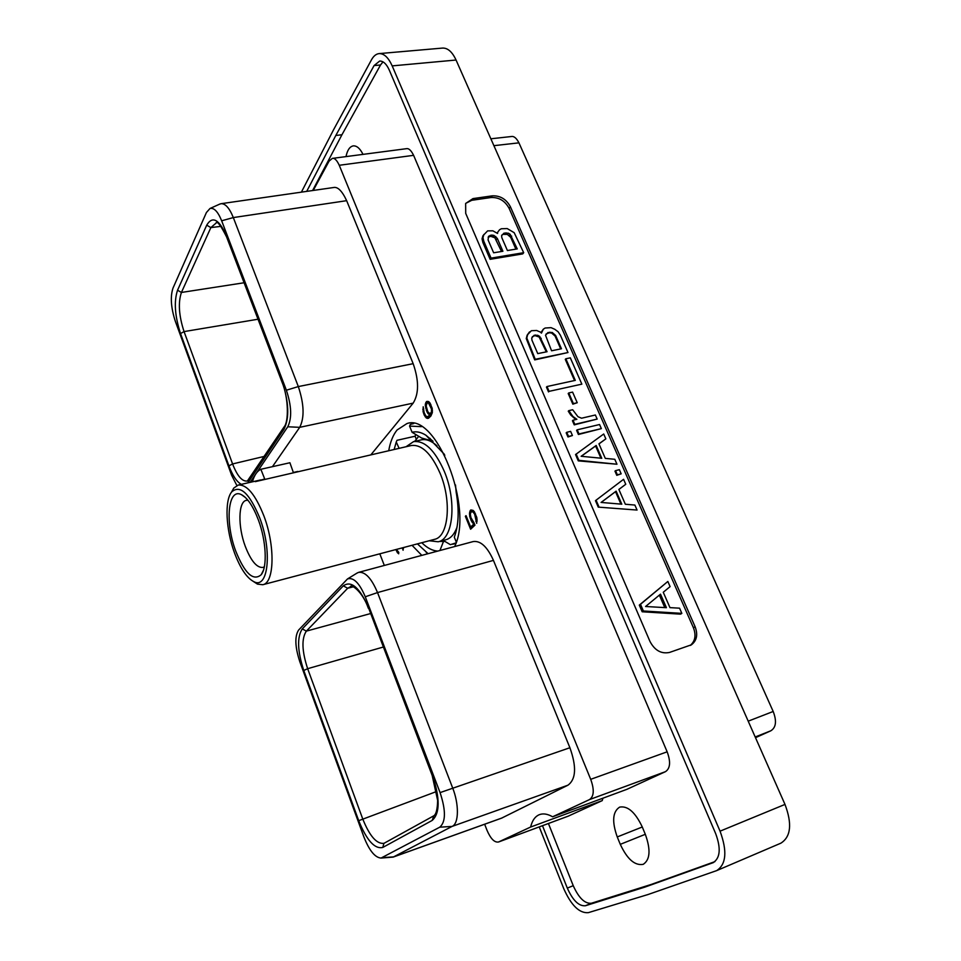<?xml version="1.0" encoding="UTF-8"?>
<svg xmlns="http://www.w3.org/2000/svg" width="961" height="961" viewBox="0 0 961 961"><rect width="100%" height="100%" fill="white"/><g stroke="black" fill="none" stroke-linecap="round" stroke-linejoin="round"><path stroke-width="1.44" d="M428.558 403.091L431.489 409.014L431.453 412.017L429.915 413.819L427.765 411.62L426.191 405.938L427.056 403.103L429.855 402.815M427.729 402.899L429.819 402.779M429.915 413.819L430.588 413.614M431.105 413.014L432.306 412.75M431.453 412.017L432.402 411.813M431.633 410.623L432.45 410.443M431.489 409.014L432.258 408.845M431.165 407.62L431.921 407.452M430.047 404.881L430.912 404.701M429.387 403.884L430.372 403.68M427.825 401.338L426.804 403.404M426.672 416.654L428.702 418.107M429.543 413.602L430.996 414.996L429.363 416.341L427.357 416.822L425.711 415.825L424.113 412.497L423.2 406.779L423.08 411.656L424.257 415.128L426.36 418.059L428.498 418.263L430.876 416.029L432.318 412.689L432.21 408.461L429.951 402.911L428.738 401.638L426.588 401.47L425.351 404.04L425.339 405.674L426.203 405.482M425.351 404.04L426.528 403.788M313.238 190.446L329.106 161.1L332.338 158.397C334.572 157.892 336.879 160.187 339.257 165.28L590.703 779.323L667.15 751.814C670.862 761.845 670.285 768.464 665.444 771.671L626.788 789.377L552.599 816.79L589.489 799.588C594.03 796.441 594.439 789.69 590.703 779.323M484.656 824.238L486.975 830.232C490.675 838.821 494.543 842.737 498.579 841.98L530.628 827.037C532.19 820.502 535.133 816.37 539.469 814.628C543.265 813.222 547.65 813.943 552.599 816.79M379.811 553.812L384.328 565.452M358.621 572.36L473.232 541.56C480.596 540.538 487.335 546.821 493.449 560.383L569.897 747.73C576.696 766.782 576.047 779.263 567.927 785.197L501.534 818.171L393.157 857.104L452.042 826.424C459.178 823.685 458.974 803.54 452.607 787.84L377.529 592.577C371.535 578.33 365.228 571.591 358.621 572.36L356.771 573.236M272.443 466.674L299.712 427.333C304.601 417.699 304.132 404.113 298.318 386.574L233.319 217.57C229.487 208.105 225.391 203.48 221.042 203.696L333.467 187.539C337.695 186.53 342.092 190.915 346.657 200.681L413.17 363.678C418.996 380.496 418.996 393.638 413.17 403.127L370.946 454.745M388.724 450.685C390.31 441.82 393.097 434.913 397.097 429.975L406.947 423.561C436.162 412.569 473.953 507.913 454.637 546.557M421.807 555.374L412.029 545.295M395.704 549.608L398.671 553.812L398.671 552.203L396.4 549.428M402.647 547.782L403.067 550.245L403.332 547.602M473.953 522.664L470.962 517.691L470.325 514.279L470.926 511.985L472.908 511.805L474.65 514.171L476.68 523.337L476.932 517.991L474.41 511.805L473.112 510.387L470.818 509.943L469.629 512.165L469.689 516.321L471.238 520.718L473.713 524.177L470.662 527.048L466.037 515.649L465.364 516.297L470.614 529.223L474.962 525.138L473.953 522.664M425.339 405.674L426.972 411.933L429.639 415.296L427.357 416.822M548.431 823.493L573.236 885.682C578.774 898.006 584.829 903.869 591.399 903.244L651.198 884.456L714.912 861.633M382.983 61.864L380.52 64.988L341.936 134.768L312.601 190.53M346.008 156.607C347.341 150.108 349.768 146.528 353.312 145.88C356.819 145.652 360.051 148.487 363.018 154.385M642.2 826.808L645.36 834.412C650.849 849.812 650.129 859.783 643.221 864.335C634.873 865.861 627.233 859.206 620.289 844.347L617.25 836.947C611.809 821.595 612.613 811.649 619.641 807.12C627.689 805.606 635.209 812.165 642.2 826.808M568.311 816.117L602.235 800.621L602.919 798.195M332.338 158.397L406.395 148.691C408.773 148.174 411.176 150.397 413.602 155.334L667.15 751.814M542.485 825.703L567.314 888.108C572.852 900.481 578.882 906.355 585.417 905.742L644.927 887.099L713.146 862.678C720.245 858.077 721.086 848.395 715.681 833.643L389.301 70.141C386.526 63.967 383.307 60.939 379.655 61.06L374.081 65.576L335.821 135.465L306.715 191.383M539.241 826.904L563.771 888.697C571.23 905.406 579.399 913.394 588.3 912.662L647.99 894.535L716.666 870.618C726.264 864.371 727.393 851.218 720.053 831.169L392.184 65.889C388.412 57.54 384.052 53.444 379.115 53.6C376.135 53.924 373.589 55.99 371.487 59.798L333.515 129.855L301.394 192.152M720.053 831.169L784.993 804.417C792.284 823.877 790.915 836.791 780.885 843.169L716.666 870.618M784.993 804.417L456.055 60.026L392.184 65.889M379.115 53.6L442.589 48.074C447.766 47.894 452.259 51.87 456.055 60.026M649.984 641.48C654.777 650.465 661.288 654.117 669.541 652.435L691.452 644.783C696.833 640.591 698.058 634.584 695.115 626.74L510.399 206.747C506.267 199.155 500.225 195.515 492.284 195.84L472.968 198.603L465.641 203.468L465.713 213.378L649.984 641.48M690.19 645.48C695.199 641.203 696.281 635.305 693.422 627.761L509.15 208.417C505.03 200.825 498.999 197.197 491.059 197.522L471.767 200.296L465.689 203.384M639.293 605.106L642.164 611.773L680.58 614.151L681.842 613.37L679.559 608.181L669.973 607.628L663.258 592.264L670.105 586.606L667.847 581.465L639.293 605.106L640.494 604.301L643.377 610.98L642.164 611.773M482.963 235.697L482.05 238.845L482.866 242.472L490.134 259.326L522.724 253.896L523.697 252.695L514.183 232.682L507.216 228.574L501.33 228.742L499.528 229.775L497.113 233.006L497.642 232.31L497.582 233.463L492.861 230.82L487.611 230.88L482.963 235.697M667.847 581.465L640.494 604.301M643.377 610.98L681.842 613.37M645.576 606.499L660.519 594.162L666.417 607.688L645.576 606.499M659.366 595.123L664.796 607.592M499.528 229.775L497.642 232.31M483.876 234.46L482.975 237.607L483.791 241.247L491.071 258.113L490.134 259.326M491.071 258.113L523.697 252.695M483.791 241.247L482.866 242.472M482.975 237.607L482.05 238.845M493.642 252.791L488.056 239.878L488.608 236.262L491.636 235.073L493.918 235.421L497.317 238.412L502.903 251.265L493.642 252.791M504.044 233.127L508.285 233.163L510.147 234.256L517.258 248.911L507.408 250.533L501.822 237.691L501.618 235.601L504.044 233.127L503.096 234.352L507.336 234.388L510.711 237.343L515.877 249.139M488.128 237.235L490.711 236.31L494.855 237.751L501.534 251.494M490.326 235.289L489.389 236.514M491.636 235.073L490.711 236.31M493.918 235.421L492.981 236.658M495.792 236.526L494.855 237.751M497.317 238.412L496.381 239.637M506.027 232.814L505.078 234.04M501.882 235.049L503.096 234.352M508.285 233.163L507.336 234.388M510.147 234.256L509.198 235.481M511.672 236.13L510.711 237.343M490.867 138.792L511.432 136.522C513.991 136.03 516.501 138.132 518.94 142.841L773.185 711.476C776.86 721.038 776.092 727.465 770.878 730.768L755.502 737.688M432.162 820.442L382.778 847.446C374.718 849.308 366.706 840.382 358.717 820.682L303.772 670.49C297.417 651.005 296.925 637.143 302.283 628.902L343.317 585.838C351.282 580.24 359.678 587.579 368.543 607.845L432.462 775.275C440.138 798.387 440.03 813.438 432.162 820.442L433.855 815.793M439.754 827.181C445.856 821.967 445.964 810.435 440.078 792.609L365.276 596.781C359.438 583.015 353.516 577.068 347.498 578.942L298.643 630.02C294.583 636.29 294.979 646.837 299.808 661.697L363.907 836.971C369.276 850.545 374.982 857.584 381.036 858.065L439.754 827.181L452.042 826.424L567.927 785.197M381.036 858.065L393.157 857.104M382.778 847.446L383.92 843.338C376.676 844.178 369.613 836.058 362.741 818.964L307.652 668.688C301.874 651.09 301.442 638.56 306.355 631.125L347.678 588.264L351.089 586.378M353.324 586.811L347.678 588.264L343.317 585.838M370.393 613.611L306.355 631.125L302.283 628.902M383.163 647.077L307.652 668.688L303.772 670.49M436.654 791.48L358.717 820.682M256.707 472.656L287.759 426.78C292.036 418.155 291.579 405.962 286.378 390.214L221.655 220.79C217.967 211.66 214.075 207.564 210.003 208.489L206.423 212.513L172.98 288.156C170.181 296.697 170.95 307.7 175.286 321.166L231.637 475.263L236.874 485.521M250.16 482.326L255.242 474.83M241.343 484.344C236.79 481.893 232.646 475.731 228.922 465.845L180.524 333.551C174.818 316.001 173.821 301.55 177.545 290.222L206.723 225.162C212.465 215.516 219.132 219.24 226.7 236.334L226.7 237.211M226.7 236.334L282.138 381.553C288.925 402.094 289.549 417.987 284.012 429.231L247.818 482.866M221.042 203.696L219.576 204.188M221.006 226.352L210.867 227.589L216.489 222.724M244.094 282.762L181.413 292.456L210.867 227.589L206.723 225.162M258.016 319.232L184.056 331.593C178.878 315.713 178.001 302.667 181.413 292.456L177.545 290.222M264.275 456.403L232.586 463.947L184.056 331.593L180.524 333.551M247.494 480.92L247.049 481.065C241.992 481.473 237.175 475.767 232.586 463.947L228.922 465.845M644.927 887.099L651.198 884.456M335.821 135.465L341.936 134.768M530.628 827.037L602.235 800.621M402.515 548.839L403.416 548.599M402.647 548.263L403.38 548.07M397.59 552.983L398.839 552.647M396.785 551.878L397.722 551.626M465.364 516.297L466.205 516.081M471.178 526.916L471.695 528.202M470.662 527.048L474.602 524.262M473.713 524.177L474.482 523.973M472.187 522.472L473.401 522.147M471.238 520.718L472.151 520.478M470.301 518.399L471.154 518.171M469.689 516.321L470.53 516.105M469.412 513.943L470.422 513.679M469.629 512.165L470.974 511.937M470.157 510.579L471.515 510.231L470.986 511.805M475.911 521.451L477.112 521.138M476.272 520.057L477.136 519.829M476.127 518.435L476.956 518.219M475.647 516.61L476.464 516.393M474.65 514.171L475.515 513.943M473.797 512.706L474.758 512.453M472.908 511.805L474.121 511.492M472.019 511.504L473.989 511.348M471.298 511.612L473.389 511.144M425.627 408.065L426.432 407.884M426.216 410.083L427.068 409.903M426.972 411.933L427.849 411.74M427.861 413.578L429.123 413.302M429.639 415.296L430.996 414.996M429.147 415.873L430.504 415.572M428.017 416.63L429.363 416.341M422.792 409.29L423.693 409.098M423.08 411.656L423.873 411.476M423.669 413.662L424.51 413.482M424.257 415.128L425.134 414.936M425.158 416.774L426.408 416.497M426.36 418.059L427.717 417.759M427.417 418.431L428.618 418.167M425.819 402.395L427.189 402.106M601.081 502.435L621.803 504.189L616.121 491.155L601.081 502.435M598.847 506.627L596.072 500.188L623.581 479.311L625.755 484.272L618.86 489.437L625.335 504.249L634.873 505.054L637.059 510.051L598.247 507.12L595.472 500.693L596.072 500.188M598.247 507.12L637.059 510.051M618.884 489.473L625.755 484.272M620.938 504.117L615.508 491.66L601.142 502.447M615.508 491.66L616.121 491.155M615.557 470.65L619.352 469.677L621.178 473.833L617.382 474.818L615.557 470.65L614.956 471.154L616.782 475.323L617.382 474.818M616.782 475.323L621.178 473.833M616.962 464.223L578.282 460.872L575.555 454.553L603.712 434L605.85 438.865L598.943 443.826L605.298 458.385L614.8 459.298L616.962 464.223L578.87 460.343L576.144 454.024M605.85 438.865L598.979 443.91M600.925 458.193L595.604 446L581.261 456.295M596.192 445.472L581.129 456.283L601.778 458.277L596.192 445.472L595.604 446M577.189 429.819L599.556 424.522L601.346 428.618L578.978 433.952L577.189 429.819L576.612 430.36L578.402 434.492L578.978 433.952M578.402 434.492L601.346 428.618M566.762 432.294L570.63 431.369L572.432 435.513L568.552 436.438L566.762 432.294L566.185 432.834L567.975 436.979L568.552 436.438M567.975 436.979L572.432 435.513M575.795 419.561L570.702 414.96L568.251 411.188L568.816 410.635L572.672 409.746L577.957 416.702L581.561 418.215L595.376 414.996L597.165 419.08L574.798 424.33L573.02 420.209L576.876 419.308L572.948 416.497L568.816 410.635M597.165 419.08L574.234 424.87L572.444 420.75L573.02 420.209M568.756 392.953L572.588 392.1L577.225 402.731L573.393 403.608L568.756 392.953L568.191 393.517L572.828 404.161L573.393 403.608M572.828 404.161L577.225 402.731M581.849 384.148L549.079 391.355L547.001 386.538L575.291 380.376L565.837 358.777L570.317 357.852L581.849 384.148L549.079 391.355M548.527 391.92L546.449 387.115L547.001 386.538M574.546 380.544L565.284 359.366L565.837 358.777M552.191 332.446L547.926 332.554L545.524 335.245L551.578 350.789L561.452 348.759L555.638 335.473L552.191 332.446L551.65 333.047L549.368 332.758L549.908 332.158M540.406 332.11L541.427 333.119L543.337 329.167L545.139 328.025L551.049 327.653L554.761 329.275L558.113 331.761L560.395 335.233L567.987 352.543L535.241 359.306L526.796 337.96L527.661 334.608L531.361 330.716L536.634 330.476L540.406 332.11M531.95 340.194L537.764 353.612L547.061 351.714L539.686 336.41L537.776 335.305L534.16 335.269L531.721 337.984L531.95 340.194M567.987 352.543L534.7 359.894L526.268 338.56L527.133 335.209L529.547 331.869M527.133 335.209L527.661 334.608M526.268 338.56L526.796 337.96M540.935 332.638L543.337 329.167M540.947 332.506L541.475 331.905M546.316 351.87L539.145 336.999L534.941 335.605L532.286 336.722M549.368 332.758L546.088 333.972M560.707 348.915L555.086 336.062L551.65 333.047M533.619 335.87L534.16 335.269M534.941 335.605L535.481 335.005M537.235 335.906L537.776 335.305M540.707 338.933L541.247 338.332M253.38 581.465L257.464 584.12L262.809 584.72L434.492 539.361C448.499 536.887 451.958 501.342 440.162 473.437C431.381 453.604 421.783 444.294 411.38 445.508L255.314 481.641L264.719 479.01L260.863 469.28L289.91 462.746L293.345 472.476L297.802 471.443M262.809 584.72C274.414 582.979 275.363 545.86 263.891 515.901C255.41 494.591 246.857 484.32 238.22 485.065L260.707 479.923M231.385 492.332L233.763 488.08L238.22 485.065M406.059 446.721L413.554 441.628C424.678 440.318 434.937 450.241 444.318 471.395C456.955 501.174 453.208 539.133 438.216 541.788L445.868 539.758C450.709 538.412 454.421 534.232 457.016 527.229M429.219 540.755L438.216 541.788M413.554 441.628L421.278 439.874C426.191 438.817 431.417 440.787 436.967 445.796M440.306 449.255L444.811 455.262M414.78 441.339L418.72 436.282M430.192 438.456L429.387 438.192M433.063 441.219L421.591 438.024L412.077 432.282L409.578 426.095L410.335 424.39L413.759 423.549M399.091 448.306L396.256 441.988L394.166 449.436M415.777 434.504L415.08 436.222L397.001 440.306L396.256 441.988M415.08 436.222L416.233 439.105M441.231 540.995L444.991 541.451L439.561 541.439M456.019 542.893L450.373 544.659L444.991 541.451M456.283 542.088L454.301 537.175C458.709 525.331 459.334 510.267 456.139 491.972L455.514 484.969M444.234 454.133L425.903 435.213C420.966 432.138 416.353 431.165 412.077 432.282M427.969 553.716L426.167 552.359M417.422 543.866L428.101 553.68M437.844 551.061C432.582 550.845 427.225 548.058 421.783 542.725M443.321 541.896L439.934 550.509M421.471 426.648L409.578 426.095M247.926 500.237L246.34 500.333C238.208 501.63 237.787 526.52 245.247 546.268C250.905 560.852 256.791 567.903 262.906 567.446L264.347 566.786M258.365 519.889C253.163 506.315 247.53 497.906 241.439 494.663C227.925 487.359 224.838 522.436 235.709 551.001C244.779 573.549 253.272 581.465 261.2 574.726C267.494 567.146 266.257 540.791 258.365 519.889M231.709 491.888C224.418 500.453 225.895 529.595 234.448 552.731C240.274 568.335 246.749 577.981 253.884 581.693C268.275 589.67 272.431 550.929 259.758 517.979C249.464 493.221 240.118 484.524 231.709 491.888L233.763 488.08M252.527 481.785L252.467 481.629C254.317 475.178 257.116 471.058 260.863 469.28M567.314 888.108L573.236 885.682M585.417 905.742L591.399 903.244M472.968 198.603L471.767 200.296M492.284 195.84L491.059 197.522M510.399 206.747L509.15 208.417M695.115 626.74L693.422 627.761M645.312 834.304L620.289 844.347M642.272 826.989L617.25 836.947M755.19 736.979L770.878 730.768M518.94 142.841L493.906 145.676M748.199 721.17L773.185 711.476M440.078 792.609L569.897 747.73M365.276 596.781L377.529 592.577L493.449 560.383M382.322 857.656L393.722 856.864L502.147 817.919M368.543 607.845L432.186 775.491L437.651 800.441C437.411 809.655 436.006 814.844 433.447 815.997L384.304 843.157M350.813 586.426L350.609 586.474C350.981 584.06 362.393 591.087 368.315 608.193L368.375 608.325M282.138 381.553L282.078 382.274M286.378 390.214L298.318 386.574L413.17 363.678M221.655 220.79L233.319 217.57L346.657 200.681M287.759 426.78L299.712 427.333L413.17 403.127M248.274 482.242L248.779 479.455M284.012 429.231L284.504 426.3M712.75 862.834L713.542 862.497M374.081 65.576L380.52 64.988M568.792 815.937L498.795 841.884M589.489 799.588L665.444 771.671M413.602 155.334L339.257 165.28M690.683 645.227L691.452 644.783M347.498 578.942L357.48 572.804M216.345 222.712L216.153 222.724C217.39 220.958 220.874 225.679 226.592 236.911L281.993 382.034C288.793 398.334 288.72 422.203 284.036 426.996L247.409 480.968M210.003 208.489L220.153 203.924M568.564 816.033L498.579 841.98M414.924 441.315L415.284 440.51M413.59 423.525L412.329 423.801M452.763 544.25L455.838 543.433M432.558 440.895L425.903 435.213M245.451 497.534L241.439 494.663M253.884 581.693L257.464 584.12M263.41 570.329L261.2 574.726"/></g></svg>
